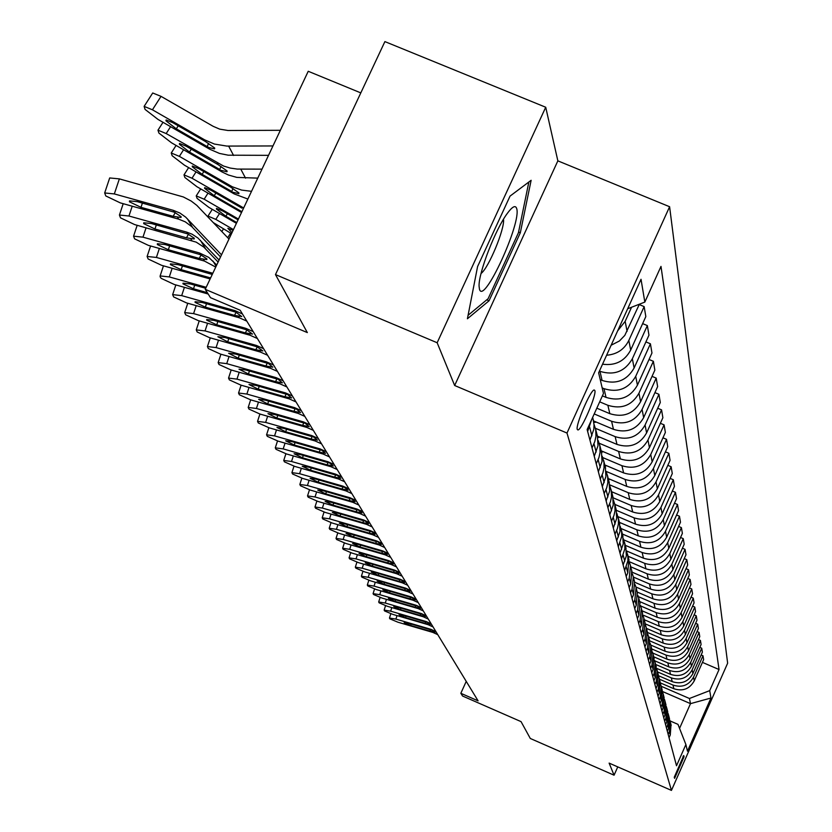 <?xml version="1.0" encoding="UTF-8"?>
<svg xmlns="http://www.w3.org/2000/svg" width="832" height="832" viewBox="0 0 832 832"><rect width="100%" height="100%" fill="white"/><g stroke="black" fill="none" stroke-linecap="round" stroke-linejoin="round"><path stroke-width="1.25" d="M577.273 429.426L577.907 429.967C581.443 430.362 596.658 395.054 594.88 390.562L594.194 389.969C590.595 389.73 575.338 425.277 577.273 429.426M360.807 92.893L308.235 71.282L205.223 289.328L210.506 297.679L240.178 310.253L478.088 700.846L460.834 693.295L462.561 696.02L521.05 721.625L530.306 738.483L614.068 775.195L617.76 766.896M545.719 107.245L384.894 41.6L275.475 274.591L437.154 342.742L454.657 385.507L566.987 433.046L669.604 206.731L557.856 160.857L545.719 107.245L437.154 342.742M566.987 433.046L671.445 790.4L727.646 663.198L669.604 206.731M684.06 756.704L683.727 755.539L674.253 777.234L674.606 778.346L684.06 756.704L683.03 756.257M679.557 728.374L690.498 703.643L689.437 698.495L709.717 690.633L719.046 669.531L660.993 266.396L644.831 302.089L627.671 308.755M709.717 690.633L710.954 698.027L687.461 751.182L685.89 744.515L677.976 724.36L670.041 720.907M644.831 302.089L641.025 279.292L598.634 372.83L603.481 393.463L587.142 429.562L676.51 765.752L685.89 744.515M205.223 289.328L307.341 332.592L275.475 274.591M671.445 790.4L609.128 763.11L614.068 775.195M466.232 681.377L460.834 693.295M662.48 691.496L690.498 703.643L710.954 698.027M661.222 686.275L689.437 698.495M660.348 682.895L673.858 688.74C682.833 691.61 689.624 688.979 694.252 680.836L703.643 659.63L702.998 655.772L701.137 654.971M659.412 679.182L673.005 685.069C682.032 687.96 688.875 685.308 693.545 677.113L702.998 655.772M658.486 675.698L672.204 681.637C681.294 684.549 688.178 681.876 692.869 673.629L702.385 652.153L701.719 648.19L699.816 647.369M657.561 671.913L671.33 677.872C680.482 680.794 687.409 678.111 692.141 669.812L701.719 648.19M656.542 668.314L670.509 674.346C679.713 677.29 686.691 674.586 691.444 666.234L701.095 644.478L700.409 640.411L698.454 639.569M655.647 664.446L669.614 670.478C678.881 673.442 685.911 670.717 690.695 662.314L700.409 640.411M654.638 660.754L668.772 666.858C678.101 669.843 685.173 667.098 689.988 658.642L699.764 636.594L699.057 632.414L697.05 631.55M653.692 656.781L667.846 662.886C677.238 665.891 684.362 663.125 689.218 654.607L699.057 632.414M652.714 653.016L666.973 659.173C676.437 662.189 683.602 659.412 688.49 650.832L698.402 628.493L697.674 624.198L695.604 623.314M651.685 648.898L666.026 655.086C675.553 658.122 682.77 655.325 687.69 646.693L697.674 624.198M650.707 645.039L665.132 651.269C674.721 654.316 681.99 651.498 686.951 642.814L696.998 620.173L696.249 615.753L694.127 614.838M649.615 640.796L664.154 647.067C673.816 650.146 681.138 647.306 686.13 638.55L696.249 615.753M648.606 636.823L663.239 643.136C672.963 646.235 680.337 643.375 685.36 634.566L695.552 611.614L694.793 607.069L692.598 606.133M647.494 632.466L662.241 638.82C672.027 641.94 679.463 639.059 684.518 630.188L694.793 607.069M646.454 628.378L661.294 634.774C671.154 637.915 678.631 635.014 683.727 626.08L694.075 602.815L693.285 598.135L691.028 597.168M645.258 623.875L660.265 630.334C670.197 633.495 677.726 630.573 682.864 621.577L693.285 598.135M644.238 619.694L659.298 626.174C669.292 629.356 676.884 626.413 682.053 617.354L692.546 593.757L691.735 588.942L689.406 587.954M642.918 615.014L658.226 621.598C668.304 624.801 675.948 621.837 681.158 612.716L691.735 588.942M641.95 610.75L657.238 617.323C667.378 620.537 675.074 617.552 680.326 608.369L690.976 584.438L690.144 579.478L687.742 578.458M640.63 605.946L656.136 612.612C666.359 615.857 674.118 612.851 679.411 603.585L690.144 579.478M639.61 601.536L655.106 608.202C665.413 611.468 673.223 608.431 678.548 599.113L689.354 574.839L688.49 569.733L686.026 568.672M638.331 596.627L653.983 603.346C664.362 606.632 672.235 603.585 677.602 594.194L688.49 569.733M637.187 592.051L652.922 598.801C663.374 602.118 671.31 599.04 676.718 589.576L687.69 564.949L686.806 559.686L684.258 558.594M635.908 587.007L651.758 593.809C662.293 597.137 670.29 594.038 675.74 584.511L686.806 559.686M634.691 582.265L650.666 589.118C661.284 592.478 669.334 589.358 674.825 579.748L685.974 554.746L685.058 549.328L682.427 548.205M633.36 577.065L649.47 583.96C660.171 587.35 668.283 584.199 673.816 574.517L685.058 549.328M632.091 572.166L648.346 579.134C659.121 582.535 667.295 579.363 672.88 569.618L684.195 544.232L683.259 538.637L680.545 537.482M630.75 566.81L647.109 573.81C657.966 577.242 666.214 574.049 671.84 564.221L683.259 538.637M629.346 561.725L645.944 568.828C656.895 572.281 665.205 569.057 670.862 559.166L682.375 533.385L681.398 527.613L678.6 526.417M628.046 556.234L644.665 563.337C655.71 566.821 664.082 563.566 669.802 553.592L681.398 527.613M626.496 550.93L643.469 558.189C654.597 561.694 663.031 558.418 668.793 548.371L680.482 522.194L679.474 516.225L676.582 514.998M625.258 545.314L642.148 552.521C653.37 556.057 661.877 552.75 667.69 542.62L679.474 516.225M623.802 539.895L640.91 547.206C652.215 550.763 660.795 547.435 666.65 537.222L678.538 510.63L677.498 504.473L674.502 503.194M622.388 534.03L639.548 541.351C650.946 544.939 659.599 541.58 665.506 531.284L677.498 504.473M620.953 528.476L638.269 535.86C649.761 539.469 658.486 536.078 664.435 525.699L676.52 498.68L675.449 492.315L672.35 491.005M619.414 522.361L636.854 529.807C648.45 533.437 657.249 530.026 663.26 519.563L675.449 492.315M617.958 516.63L635.534 524.118C647.223 527.79 656.094 524.347 662.147 513.791L674.44 486.335L673.327 479.742L670.124 478.39M616.335 510.307L634.078 517.858C645.871 521.55 654.815 518.086 660.93 507.447L673.327 479.742M614.817 504.369L632.705 511.982C644.592 515.705 653.619 512.2 659.776 501.478L672.287 473.554L671.133 466.742L667.815 465.338M613.111 497.806L631.197 505.502C643.198 509.257 652.298 505.721 658.518 494.905L671.133 466.742M611.582 491.681L629.782 499.418C641.878 503.194 651.061 499.637 657.332 488.727L670.062 460.335L668.866 453.274L665.423 451.818M609.7 484.838L628.222 492.7C640.422 496.517 649.688 492.918 656.022 481.915L668.866 453.274M608.234 478.535L626.756 486.398C639.059 490.246 648.409 486.616 654.794 475.519L667.753 446.638L666.515 439.317L662.948 437.819M606.102 471.37L625.134 479.45C637.562 483.319 646.994 479.658 653.432 468.468L666.515 439.317M604.76 464.922L623.615 472.909C636.147 476.819 645.663 473.127 652.163 461.833L665.361 432.442L664.082 424.861L660.369 423.301M602.763 457.579L621.941 465.702C634.587 469.643 644.186 465.91 650.749 454.522L664.082 424.861M601.162 450.798L620.36 458.921C633.121 462.894 642.814 459.139 649.428 447.637L662.875 417.726L661.554 409.854L657.696 408.242M599.206 443.238L618.613 451.443C631.498 455.447 641.285 451.651 647.972 440.055L661.554 409.854M597.418 436.145L616.98 444.413C629.98 448.448 639.85 444.621 646.599 432.91L660.306 402.459L658.923 394.285L654.919 392.61M595.431 428.303L615.17 436.644C628.295 440.721 638.269 436.852 645.081 425.027L658.923 394.285M593.528 420.919L613.465 429.333C626.714 433.451 636.782 429.541 643.656 417.622L657.634 386.599L656.198 378.113L652.038 376.366M594.214 413.941L611.593 421.273C624.967 425.412 635.138 421.47 642.086 409.427L656.198 378.113M596.814 408.19L609.825 413.67C623.324 417.851 633.589 413.868 640.609 401.721L654.857 370.115L653.37 361.296L649.033 359.476M599.685 401.835L607.87 405.288C621.514 409.5 631.883 405.475 638.966 393.214L653.37 361.296M602.399 395.855L606.029 397.384C619.798 401.638 630.271 397.571 637.426 385.195L651.966 352.986L650.416 343.793L645.902 341.91M602.17 387.889L604.001 388.658C617.916 392.954 628.493 388.846 635.721 376.334L650.416 343.793M600.236 379.652L602.087 380.432C616.138 384.758 626.818 380.619 634.119 367.994L648.96 335.15L647.348 325.582L642.637 323.617M599.414 371.103L599.966 371.342C614.172 375.71 624.957 371.519 632.351 358.769L647.348 325.582M669.053 737.724L670.27 734.989L671.008 724.651M719.046 669.531L702.437 662.376M606.611 355.233C616.866 354.401 624.27 349.482 628.826 340.454L644.145 306.602L639.236 304.564M644.145 306.602L645.83 316.566L630.677 350.074C624.645 361.202 615.264 365.914 602.545 364.187M668.169 734.375L669.386 731.63L670.322 721.968L669.739 720.013M667.337 731.255L668.564 728.478L669.313 718.016M666.422 727.813L667.659 725.026L668.606 715.25L668.002 713.242M665.569 724.599L666.817 721.802L667.576 711.194M664.633 721.074L665.881 718.255L666.848 708.344L666.234 706.295M663.759 717.777L665.018 714.938L665.787 704.194M662.792 714.158L664.061 711.298L665.038 701.251L664.404 699.15M661.887 710.767L663.166 707.886L663.957 696.998M660.899 707.044L662.189 704.142L663.177 693.961L662.532 691.808M659.974 703.56L661.274 700.638L662.064 689.603M658.954 699.733L660.265 696.79L661.274 686.473L660.598 684.268M658.008 696.145L659.318 693.191L660.13 682.001M656.958 692.203L658.278 689.229L659.308 678.766L658.611 676.499M655.98 688.522L657.311 685.516L658.133 674.18M654.898 684.466L656.24 681.45L657.28 670.842L656.573 668.512M653.89 680.67L655.242 677.633L656.084 666.13M652.787 676.499L654.15 673.442L655.2 662.678L654.472 660.296M651.747 672.599L653.12 669.51L653.962 657.842M650.603 668.304L651.986 665.194L653.058 654.274L652.298 651.83M649.532 664.279L650.926 661.149L651.789 649.314M648.357 659.849L649.761 656.698L650.853 645.622L650.073 643.105M647.254 655.71L648.669 652.527L649.542 640.515M646.038 651.144L647.473 647.941L648.575 636.709L647.774 634.119M644.904 646.87L646.339 643.646L647.234 631.457M643.656 642.169L645.102 638.914L646.225 627.505L645.403 624.853M642.481 637.759L643.947 634.483L644.852 622.107M641.191 632.902L642.668 629.606L643.812 618.02L642.959 615.285M639.985 628.358L641.472 625.03L642.387 612.466M638.654 623.345L640.151 619.996L641.316 608.234L640.432 605.415M637.406 618.644L638.914 615.264L639.85 602.503M636.033 613.475L637.551 610.064L638.737 598.125L637.822 595.223M634.733 608.618L636.272 605.186L637.229 592.218M633.318 603.273L634.868 599.81L636.074 587.673L635.128 584.688M631.987 598.26L633.547 594.766L634.514 581.599M630.51 592.727L632.091 589.212L633.318 576.878L632.341 573.799M629.138 587.548L630.718 584.002L631.717 570.606M627.619 581.828L629.221 578.25L630.469 565.708L629.45 562.536M626.184 576.462L627.806 572.853L628.815 559.239M624.614 570.544L627.921 560.622L627.848 555.984L626.465 550.878M623.137 564.98L626.361 555.911L625.82 547.477M621.514 558.854L624.874 548.766L624.801 544.045L623.376 538.803M619.975 553.103L623.262 543.868L622.71 535.288M618.29 546.749L621.722 536.484L621.65 531.679L620.173 526.292M616.699 540.779L620.048 531.388L619.486 522.652M614.952 534.196L617.396 528.528L618.446 523.744L618.374 518.856L616.845 513.313M613.309 527.998L616.71 518.44L616.148 509.548M611.489 521.165L613.985 515.403L615.056 510.526L614.827 504.577L613.392 499.855M609.783 514.738L613.257 505.014L612.674 495.955M607.901 507.645L610.438 501.779L611.53 496.808L611.291 490.745L609.814 485.867M606.122 500.968L609.658 491.057L609.076 481.832M604.157 493.594L606.757 487.614L607.87 482.56L607.63 476.382L606.091 471.349M602.316 486.658L605.925 476.549L605.332 467.158M600.278 478.993L602.919 472.888L604.053 467.74L603.98 462.478L602.222 456.238M598.364 471.765L602.046 461.469L601.432 451.89M596.242 463.788L598.936 457.569L600.101 452.317L599.851 445.9L598.187 440.523M594.235 456.269L598 445.765L597.386 436.01M592.03 447.959L594.786 441.615L595.972 436.259L595.722 429.707L593.986 424.154M589.95 440.128L593.788 429.406L594.038 424.996L593.164 419.453M611.146 345.228L619.445 340.974L624.801 335.39L639.392 304.2M587.642 431.454L591.666 419.567M617.646 330.876L625.154 321.35L631.55 307.258M454.657 385.507L557.856 160.857M477.578 266.562L467.407 318.77L489.039 300.799L520.322 232.752L531.128 180.305L510.047 196.102L477.578 266.562M518.575 232.024L520.322 232.752M486.741 299.842L489.039 300.799M437.778 634.66L432.869 632.414L397.977 622.222L389.917 618.862L389.47 618.041L395.918 619.102L430.976 629.346L435.011 632.216L429.842 631.082L410.623 625.466L404.165 622.627L409.344 623.48L431.392 630.011M435.916 631.602L430.976 629.346M433.087 626.964L428.116 624.686L392.777 614.37L384.613 610.958L384.145 610.116L390.666 611.177L426.182 621.546L430.269 624.468L425.038 623.324L405.579 617.646L399.038 614.765L404.269 615.618L426.598 622.222M431.174 623.823L426.182 621.546M428.272 619.06L423.238 616.762L387.442 606.32L379.163 602.846L378.685 601.973L385.278 603.044L421.252 613.527L425.412 616.522L420.118 615.378L400.41 609.627L393.765 606.684L399.058 607.537L421.678 614.224M426.317 615.836L421.252 613.527M423.332 610.948L418.236 608.618L381.971 598.052L373.568 594.516L373.079 593.622L379.746 594.682L416.187 605.301L420.42 608.358L415.064 607.214L395.096 601.39L388.357 598.395L393.713 599.248L416.634 606.018M421.314 607.641L416.187 605.301M418.257 602.618L413.088 600.257L376.345 589.566L367.817 585.967L367.318 585.042L374.057 586.102L410.998 596.856L415.293 599.976L409.885 598.822L389.646 592.935L382.803 589.878L388.222 590.73L411.445 597.594M416.187 599.227L410.998 596.856M516.651 208.489C515.476 204.901 512.346 206.554 507.281 213.45C495.342 229.382 478.338 273.333 479.076 286.239L479.482 289.245C483.673 305.521 521.872 222.414 516.651 208.489M528.861 182L518.43 232.742L488.114 298.709L468.094 315.286M481.042 273.499C488.686 267.925 504.962 228.613 503.516 219.211M413.046 594.058L407.805 591.677L370.573 580.84L361.92 577.179L361.4 576.222L368.222 577.283L405.652 588.172L410.02 591.365L404.55 590.21L384.041 584.241L377.104 581.131L382.585 581.984L406.12 588.931M410.925 590.574L405.652 588.172M407.69 585.27L402.376 582.847L364.634 571.875L355.846 568.152L355.326 567.164L362.222 568.225L400.171 579.249L404.612 582.514L399.069 581.36L378.279 575.318L371.238 572.135L376.782 572.988L400.65 580.029M405.506 581.682L400.171 579.249M402.178 576.222L396.802 573.768L358.54 562.661L349.617 558.865L349.076 557.846L356.044 558.906L394.524 570.076L399.038 573.414L393.442 572.25L372.362 566.134L365.206 562.89L370.822 563.742L395.013 570.877M399.932 572.53L394.524 570.076M396.51 566.925L391.061 564.439L352.258 553.186L343.2 549.318L342.638 548.257L349.7 549.318L388.721 560.633L393.318 564.054L387.65 562.89L366.278 556.691L359.008 553.374L364.686 554.237L389.22 561.454M394.202 563.129L388.721 560.633M390.686 557.357L385.154 554.84L345.8 543.442L336.596 539.49L336.024 538.398L343.169 539.458L382.741 550.919L387.421 554.424L381.68 553.259L360.006 546.978L352.633 543.587L358.374 544.44L383.261 551.762M388.305 553.446L382.741 550.919M384.686 547.508L379.07 544.95L339.154 533.406L329.805 529.381L329.212 528.247L336.44 529.308L376.594 540.914L381.358 544.513L375.544 543.338L353.558 536.973L346.06 533.52L351.874 534.373L377.125 541.788M382.242 543.483L376.594 540.914M378.508 537.358L372.809 534.778L332.311 523.068L322.806 518.96L322.202 517.785L329.514 518.846L370.261 530.618L375.107 534.3L369.231 533.125L346.923 526.677L339.3 523.141L345.186 523.994L370.812 531.513M375.981 533.218L370.261 530.618M372.143 526.906L366.361 524.285L325.26 512.429L315.598 508.227L314.974 507.021L322.379 508.071L363.73 520L368.68 523.786L362.721 522.61L340.08 516.069L332.332 512.45L338.291 513.302L364.302 520.936M369.543 522.642L363.73 520M365.581 516.142L359.715 513.479L318.001 501.457L308.162 497.172L307.528 495.914L315.026 496.964L357.001 509.059L362.045 512.938L356.013 511.763L333.029 505.138L325.146 501.436L331.188 502.278L357.583 510.016M362.898 511.732L357.001 509.059M358.821 505.034L352.862 502.33L310.502 490.142L300.508 485.763L299.842 484.463L307.445 485.514L350.054 497.775L355.202 501.758L349.086 500.573L325.759 493.854L317.741 490.069L323.856 490.911L350.667 498.763M356.054 500.49L350.054 497.775M629.959 561.985L629.398 562.089M351.832 493.574L345.79 490.838L302.775 478.462L292.594 474.001L291.918 472.638L299.614 473.699L342.898 486.138L348.14 490.225L341.952 489.039L318.25 482.227L310.107 478.348L316.295 479.19L343.522 487.157M348.982 488.883L342.898 486.138M627.37 551.304L626.683 551.429M344.635 481.749L338.489 478.972L294.798 466.419L284.44 461.854L283.743 460.45L291.533 461.49L335.504 474.115L340.85 478.317L334.578 477.131L310.513 470.215L302.214 466.242L308.485 467.085L336.149 475.166M341.682 476.902L335.504 474.115M624.697 540.28L623.969 540.405M337.189 469.529L330.949 466.71L286.562 453.981L276.016 449.311L275.288 447.845L283.192 448.895L327.87 461.698L333.32 466.024L326.976 464.828L302.515 457.818L294.07 453.742L300.425 454.584L328.536 462.779M334.152 464.537L327.87 461.698M621.93 528.892L621.119 529.027M329.503 456.914L323.159 454.054L278.044 441.126L267.311 436.353L266.562 434.824L274.56 435.874L319.977 448.864L325.551 453.315L319.114 452.13L294.258 445.006L285.657 440.825L292.094 441.657L320.663 449.987M326.362 451.745L319.977 448.864M619.091 517.109L618.114 517.275M321.558 443.862L315.11 440.96L269.246 427.846L258.305 422.958L257.546 421.366L265.647 422.406L311.813 435.594L317.502 440.18L310.981 438.984L285.709 431.766L276.952 427.471L283.473 428.303L312.53 436.758M318.302 438.516L311.813 435.594M616.148 504.93L615.014 505.128M313.342 430.373L306.779 427.419L260.146 414.107L248.997 409.105L248.206 407.441L256.422 408.47L303.368 421.866L309.182 426.587L302.567 425.391L276.879 418.059L267.956 413.65L274.57 414.482L304.106 423.072M309.972 424.84L303.368 421.866M613.111 492.326L611.811 492.554M304.824 416.395L298.158 413.4L250.734 399.88L239.356 394.763L238.545 393.026L246.875 394.056L294.632 407.659L300.57 412.516L293.862 411.33L267.727 403.884L258.638 399.35L265.335 400.171L295.391 408.897M301.34 410.675L294.632 407.659M609.97 479.274L608.483 479.534M296.015 401.929L289.234 398.882L240.978 385.154L229.382 379.902L228.54 378.092L236.974 379.122L285.574 392.933L291.647 397.946L284.856 396.76L258.263 389.199L248.986 384.53L255.788 385.351L286.364 394.222M292.406 396.001L285.574 392.933M606.726 465.754L605.041 466.045M286.884 386.942L279.978 383.843L230.87 369.897L219.045 364.51L218.171 362.617L226.73 363.636L276.193 377.676L282.402 382.855L275.517 381.67L248.446 373.974L238.992 369.179L245.877 369.99L277.014 379.018M283.14 380.796L276.193 377.676M603.377 451.734L601.484 452.057M277.42 371.394L270.39 368.254L220.397 354.068L208.312 348.546L207.428 346.57L216.091 347.578L266.458 361.847L272.813 367.193L265.824 366.007L238.274 358.197L228.623 353.257L235.612 354.068L267.311 363.241M273.53 365.019L266.458 361.847M599.893 437.195L597.761 437.559M267.592 355.264L260.437 352.071L209.518 337.657L197.194 331.989L196.269 329.909L205.057 330.918L256.35 345.426L257.234 346.861L262.86 350.948L255.778 349.762L227.718 341.827L217.87 336.731L224.952 337.532L257.234 346.861M263.557 348.65L256.35 345.426M596.294 422.094L593.809 422.521M257.39 338.52L250.099 335.265L198.234 320.611L185.64 314.787L184.683 312.614L193.596 313.612L245.856 328.359L246.782 329.857L252.522 334.079L245.336 332.894L216.757 324.823L206.7 320.164L206.7 319.571L213.876 320.362L246.782 329.857M253.198 331.635L245.856 328.359M246.792 321.121L239.366 317.803L186.503 302.9L173.628 296.92L172.65 294.632L181.688 295.62L234.946 310.627L235.903 312.177L241.779 316.555L234.489 315.37L205.358 307.154L195.083 302.37L195.094 301.725L202.374 302.526L235.903 312.177M242.434 313.966L234.946 310.627M233.449 229.59L215.81 219.378L207.99 216.091L207.865 216.788M231.514 233.688L213.491 222.716M231.982 232.69L227.885 228.332L233.085 230.35M208.187 294.018L174.314 284.492L161.148 278.335L160.129 276.817L160.139 275.933L169.302 276.921L206.19 287.29M207.334 292.677L193.513 288.787L183.009 283.868L183.019 283.182L190.403 283.972L205.722 288.278M238.42 219.055L204.152 199.212L196.227 195.905L197.101 198.39L208.874 207.376L236.413 223.319M227.448 213.689L225.836 216.226L236.766 222.56M225.836 216.226L216.434 209.05L216.507 208.395L222.903 211.058L238.056 219.825M210.132 278.938L161.626 265.325L148.148 258.991L147.118 256.464L156.406 257.442L211.796 272.979L212.451 274.04M212.805 273.281L211.796 272.979M210.61 277.93L181.189 269.672L170.435 264.607L170.456 263.869L177.954 264.649L212.254 274.446M243.662 207.969L192.015 178.225L183.997 174.886L184.881 177.497L196.924 186.722L241.519 212.514M215.894 193.055L214.209 195.707L241.894 211.723M214.209 195.707L204.589 188.334L204.682 187.637L211.151 190.32L241.946 208.156L241.103 206.606M215.738 267.082L204.474 261.071L148.408 245.378L134.618 238.846L133.557 236.184L142.969 237.162L199.482 252.97L200.564 254.727L206.918 258.898L206.846 259.584L199.243 258.409L168.345 249.756L157.342 244.546L157.383 243.745L164.975 244.525L200.564 254.727M216.715 265.002L208.718 257.358L199.482 252.97M251.524 191.329L241.634 190.091L232.336 186.805L179.369 156.364L171.257 153.005L172.162 155.75L184.486 165.214L234.166 193.908L231.764 191.464L232.981 188.51M247.874 199.046L234.166 193.908M203.85 171.569L202.093 174.335L192.254 166.764L192.358 166.015L198.91 168.719L230.329 186.888L238.94 192.92L238.846 193.7L233.293 192.317M202.093 174.335L231.764 191.464M218.109 262.049L203.882 247.156L196.206 242.143L134.628 224.578L120.515 217.849L119.423 215.03L128.96 216.008L186.659 232.107L187.782 233.938L194.303 238.243L194.199 238.982L186.503 237.817L154.96 229.008L143.697 223.631L143.749 222.778L151.445 223.548L187.782 233.938M219.066 260.031L197.912 237.994L192.098 234.198L186.659 232.107M262.007 169.135L237.276 169.083L230.277 168.074L223.569 166.036L166.182 133.567L157.976 130.187L158.902 133.068L171.527 142.802L222.217 172.047L219.742 169.51L221.021 166.442M257.754 178.131L236.808 177.393L228.436 175.022L222.217 172.047M191.308 149.167L189.467 152.048L179.39 144.269L179.514 143.468L186.15 146.193L218.213 164.715L227.032 170.934L226.928 171.766L221.312 170.383M189.467 152.048L219.742 169.51M220.522 256.942L191.818 226.678L185.245 221.822L178.693 219.159L120.266 202.873L105.789 195.946L104.676 192.962L114.338 193.929L173.264 210.33L174.439 212.243L181.126 216.694L181.012 217.485L173.202 216.32L140.993 207.345L129.449 201.802L129.522 200.886L137.322 201.656L174.439 212.243M228.987 239.044L196.83 205.379L191.225 201.063L183.342 196.955L119.361 178.88L114.338 193.929M221.52 254.831L185.65 217.11L179.878 213.013L173.264 210.33M109.408 178.786L109.689 177.954L119.361 178.88M280.353 130.302L228.01 130.499L219.731 129.147L213.2 126.339L161.034 96.356L152.433 109.793L144.123 106.382L145.07 109.418L158.007 119.423L209.747 149.23L208.801 147.493L207.199 146.609L208.541 143.406M272.969 145.943L226.824 146.078L214.396 144.05L204.61 139.828L152.433 109.793M268.528 155.345L228.197 155.189L219.461 153.421L209.747 149.23M178.225 125.798L176.301 128.814L165.974 120.817L166.13 119.954L172.838 122.699L205.566 141.586L214.614 147.982L214.49 148.886L208.801 147.493M176.301 128.814L207.199 146.609M152.298 93.631L152.714 92.986L161.034 96.356M673.005 685.069L673.858 688.74M671.33 677.872L672.204 681.637M669.614 670.478L670.509 674.346M667.846 662.886L668.772 666.858M666.026 655.086L666.973 659.173M664.154 647.067L665.132 651.269M662.241 638.82L663.239 643.136M660.265 630.334L661.294 634.774M658.226 621.598L659.298 626.174M656.136 612.612L657.238 617.323M653.983 603.346L655.106 608.202M651.758 593.809L652.922 598.801M649.47 583.96L650.666 589.118M647.109 573.81L648.346 579.134M644.665 563.337L645.944 568.828M642.148 552.521L643.469 558.189M639.548 541.351L640.91 547.206M636.854 529.807L638.269 535.86M634.078 517.858L635.534 524.118M631.197 505.502L632.705 511.982M628.222 492.7L629.782 499.418M625.134 479.45L626.756 486.398M621.941 465.702L623.615 472.909M618.613 451.443L620.36 458.921M615.17 436.644L616.98 444.413M611.593 421.273L613.465 429.333M607.87 405.288L609.825 413.67M604.001 388.658L606.029 397.384M599.966 371.342L602.087 380.432M693.545 677.113L694.252 680.836M669.386 731.63L670.27 734.989M667.659 725.026L668.564 728.478M692.141 669.812L692.869 673.629M665.881 718.255L666.817 721.802M690.695 662.314L691.444 666.234M664.061 711.298L665.018 714.938M689.218 654.607L689.988 658.642M662.189 704.142L663.166 707.886M687.69 646.693L688.49 650.832M660.265 696.79L661.274 700.638M686.13 638.55L686.951 642.814M658.278 689.229L659.318 693.191M684.518 630.188L685.36 634.566M656.24 681.45L657.311 685.516M682.864 621.577L683.727 626.08M654.15 673.442L655.242 677.633M681.158 612.716L682.053 617.354M651.986 665.194L653.12 669.51M679.411 603.585L680.326 608.369M649.761 656.698L650.926 661.149M677.602 594.194L678.548 599.113M647.473 647.941L648.669 652.527M675.74 584.511L676.718 589.576M645.102 638.914L646.339 643.646M673.816 574.517L674.825 579.748M642.668 629.606L643.947 634.483M671.84 564.221L672.88 569.618M640.151 619.996L641.472 625.03M669.802 553.592L670.862 559.166M637.551 610.064L638.914 615.264M667.69 542.62L668.793 548.371M634.868 599.81L636.272 605.186M665.506 531.284L666.65 537.222M632.091 589.212L633.547 594.766M663.26 519.563L664.435 525.699M629.221 578.25L630.718 584.002M660.93 507.447L662.147 513.791M626.246 566.904L627.806 572.853M658.518 494.905L659.776 501.478M623.168 555.162L624.78 561.319M656.022 481.915L657.332 488.727M619.975 542.984L621.65 549.37M653.432 468.468L654.794 475.519M616.678 530.369L618.405 536.983M650.749 454.522L652.163 461.833M613.246 517.265L615.046 524.139M647.972 440.055L649.428 447.637M609.69 503.672L611.551 510.806M645.081 425.027L646.599 432.91M605.987 489.549L607.922 496.964M642.086 409.427L643.656 417.622M602.139 474.864L604.157 482.57M638.966 393.214L640.609 401.721M598.135 459.586L600.236 467.605M635.721 376.334L637.426 385.195M593.965 443.664L596.159 452.026M632.351 358.769L634.119 367.994M589.628 427.076L591.906 435.791M628.826 340.454L630.677 350.074M625.154 321.35L627.089 331.386M397.01 615.607L395.918 619.102M432.463 631.758L432.869 632.414M411.081 623.99L410.623 625.466M429.842 631.082L430.539 629.72M391.789 607.589L390.666 611.177M427.7 624.01L428.116 624.686M406.058 616.138L405.579 617.646M425.038 623.324L425.766 621.93M386.433 599.352L385.278 603.044M422.812 616.065L423.238 616.762M400.899 608.078L400.41 609.627M420.118 615.378L420.857 613.943M380.931 590.897L379.746 594.682M417.799 607.911L418.236 608.618M395.595 599.799L395.096 601.39M415.064 607.214L415.834 605.738M375.284 582.213L374.057 586.102M412.641 599.529L413.088 600.257M390.156 591.292L389.646 592.935M409.885 598.822L410.665 597.314M369.481 573.29L368.222 577.283M407.347 590.918L407.805 591.677M384.571 582.556L384.041 584.241M404.55 590.21L405.35 588.661M363.522 564.106L362.222 568.225M401.908 582.078L402.376 582.847M378.83 573.581L378.279 575.318M399.069 581.36L399.901 579.758M357.386 554.674L356.044 558.906M396.313 572.978L396.802 573.768M372.923 564.356L372.362 566.134M393.442 572.25L394.285 570.617M351.083 544.97L349.7 549.318M390.562 563.628L391.061 564.439M366.85 554.861L366.278 556.691M387.65 562.89L388.523 561.205M344.594 534.976L343.169 539.458M384.634 553.998L385.154 554.84M360.61 545.095L360.006 546.978M381.68 553.259L382.585 551.522M337.917 524.69L336.44 529.308M378.539 544.086L379.07 544.95M354.172 535.038L353.558 536.973M375.544 543.338L376.47 541.559M331.032 514.093L329.514 518.846M372.268 533.884L372.809 534.778M347.558 524.68L346.923 526.677M369.231 533.125L370.188 531.294M323.95 503.162L322.379 508.071M365.799 523.37L366.361 524.285M340.735 514.01L340.08 516.069M362.721 522.61L363.698 520.718M316.649 491.91L315.026 496.964M359.133 512.533L359.715 513.479M333.705 503.006L333.029 505.138M356.013 511.763L357.022 509.818M309.109 480.293L307.445 485.514M352.258 501.363L352.862 502.33M326.456 491.66L325.759 493.854M349.086 500.573L350.137 498.576M301.34 468.302L299.614 473.699M345.166 489.83L345.79 490.838M318.978 479.96L318.25 482.227M341.952 489.039L343.034 486.97M293.322 455.926L291.533 461.49M337.854 477.932L338.489 478.972M311.262 467.875L310.513 470.215M334.578 477.131L335.691 474.999M285.043 443.134L283.192 448.895M330.294 465.639L330.949 466.71M303.285 455.406L302.515 457.818M326.976 464.828L328.12 462.634M276.484 429.915L274.56 435.874M322.483 452.941L323.159 454.054M295.058 442.51L294.258 445.006M319.114 452.13L320.299 449.852M267.634 416.239L265.647 422.406M314.402 439.806L315.11 440.96M286.541 429.177L285.709 431.766M310.981 438.984L312.208 436.644M258.482 402.095L256.422 408.47M306.051 426.223L306.779 427.419M277.742 415.386L276.879 418.059M302.567 425.391L303.846 422.968M249.018 387.442L246.875 394.056M297.409 412.173L298.158 413.4M268.632 401.107L267.727 403.884M293.862 411.33L295.183 408.824M239.21 372.258L236.974 379.122M288.454 397.613L289.234 398.882M259.189 386.318L258.263 389.199M284.856 396.76L286.218 394.17M229.039 356.522L226.73 363.636M279.167 382.522L279.978 383.843M249.413 370.999L248.446 373.974M275.517 381.67L276.931 378.986M218.504 340.194L216.091 347.578M269.547 366.881L270.39 368.254M239.283 355.108L238.274 358.197M265.824 366.007L267.29 363.23M207.563 323.253L205.057 330.918M259.563 350.646L260.437 352.071M228.758 338.614L227.718 341.827M255.778 349.762L257.296 346.882M196.217 305.635L193.596 313.612M249.194 333.788L250.099 335.265M217.838 321.485L216.757 324.823M245.336 332.894L246.917 329.909M230.589 233.158L227.708 237.702M184.413 287.331L181.688 295.62M238.42 316.264L239.366 317.803M206.502 303.69L205.358 307.154M234.489 315.37L236.132 312.27M219.523 213.543L215.81 219.378M172.141 268.278L169.302 276.921M194.698 285.178L193.513 288.787M208.01 193.128L204.152 199.212M159.38 248.446L156.406 257.442M182.426 265.907L181.189 269.672M196.04 171.891L192.015 178.225M146.078 227.77L142.969 237.162M203.403 259.334L204.474 261.071M212.992 261.071L216.133 266.25M169.645 245.835L168.345 249.756M199.243 258.409L201.094 254.946M183.581 149.76L179.369 156.364M230.329 186.888L229.445 185.276M132.215 206.211L128.96 216.008M190.736 238.753L191.849 240.562M200.439 240.365L205.514 248.747M156.322 224.91L154.96 229.008M186.503 237.817L188.427 234.208M170.591 126.672L166.182 133.567M245.554 178.173L240.822 169.208M218.213 164.715L217.287 163.03M177.528 217.266L178.693 219.159M187.335 218.754L192.639 227.51M142.418 203.07L140.993 207.345M173.202 216.32L175.219 212.566M233.584 155.47L228.644 146.11M205.566 141.586L204.61 139.828M670.322 721.968L671.195 725.39M668.606 715.25L669.51 718.765M666.848 708.344L667.774 711.953M665.038 701.251L665.985 704.964M663.177 693.961L664.154 697.778M661.274 686.473L662.272 690.394M659.308 678.766L660.327 682.802M657.28 670.842L658.341 674.991M655.2 662.678L656.292 666.952M653.058 654.274L654.181 658.674M650.853 645.622L652.007 650.156M648.575 636.709L649.771 641.378M646.225 627.505L647.462 632.33M643.812 618.02L645.081 622.991M641.316 608.234L642.616 613.361M638.737 598.125L640.089 603.418M636.074 587.673L637.468 593.154M633.318 576.878L634.764 582.535M630.469 565.708L631.956 571.563M627.515 554.154L629.065 560.217M624.468 542.194L626.07 548.465M621.306 529.786L622.96 536.297M618.03 516.932L619.746 523.682M614.63 503.599L616.408 510.598M611.094 489.757L612.945 497.016M607.422 475.363L609.346 482.914M603.606 460.408L605.613 468.26M599.643 444.85L601.723 453.014M595.504 428.636L597.678 437.154M592.644 417.404L593.455 420.618M390.811 613.766L389.47 618.041M385.528 605.727L384.145 610.116M380.099 597.48L378.685 601.973M374.535 589.004L373.079 593.622M368.815 580.299L367.318 585.042M362.939 571.355L361.4 576.222M356.907 562.162L355.326 567.164M350.698 552.708L349.076 557.846M344.313 542.984L342.638 548.257M337.75 532.979L336.024 538.398M330.99 522.673L329.212 528.247M324.033 512.054L322.202 517.785M316.857 501.114L314.974 507.021M309.473 489.83L307.528 495.914M301.85 478.192L299.842 484.463M293.987 466.18L291.918 472.638M285.886 453.783L283.743 460.45M277.503 440.97L275.288 447.845M268.85 427.731L266.562 434.824M259.917 414.034L257.546 421.366M250.661 399.859L248.206 407.441M241.093 385.185L238.545 393.026M231.182 369.98L228.54 378.092M220.917 354.224L218.171 362.617M210.267 337.865L207.428 346.57M199.222 320.892L196.269 329.909M187.762 303.254L184.683 312.614M221.832 231.514L223.423 229.008M175.854 284.918L172.65 294.632M207.99 216.091L212.274 209.342M163.467 265.845L160.139 275.933M196.227 195.905L200.689 188.895M150.592 245.981L147.118 256.464M183.997 174.886L188.635 167.606M137.176 225.285L133.557 236.184M171.257 153.005L176.082 145.434M123.198 203.694L119.423 215.03M226.928 171.766L227.146 171.236M157.976 130.187L163.01 122.304M109.689 177.954L104.676 192.962M214.49 148.886L214.739 148.294M144.123 106.382L152.714 92.986"/></g></svg>
